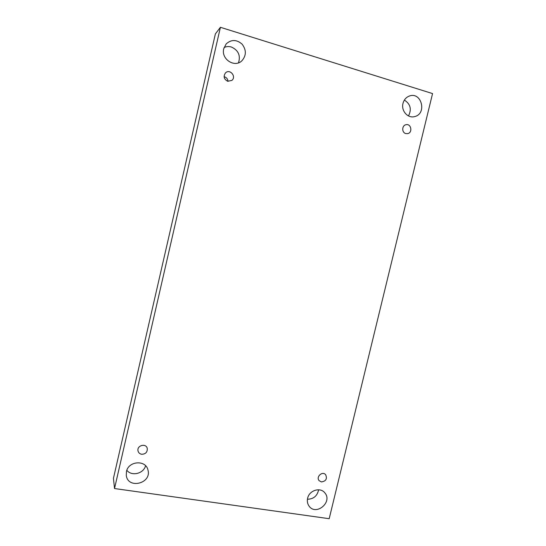 <?xml version="1.0" encoding="UTF-8"?>
<svg xmlns="http://www.w3.org/2000/svg" width="546" height="546" viewBox="0 0 546 546"><rect width="100%" height="100%" fill="white"/><g stroke="black" fill="none" stroke-linecap="round" stroke-linejoin="round"><path stroke-width="0.82" d="M329.19 518.7L432.555 93.578L220.413 27.3L215.37 33.934L113.445 478.303L114.524 488.54L329.19 518.7M224.085 47.522C226.419 46.444 228.856 46.28 231.395 47.017C238.377 50.246 240.752 55.508 238.506 62.81M145.577 465.745C143.605 473.682 131.682 476.624 126.849 470.29M318.625 489.782C317.294 495.945 313.561 499.105 307.432 499.242M404.368 100.095C410.462 103.965 411.841 109.241 408.497 115.936M224.092 76.686L224.529 76.795C226.631 77.559 227.791 79.074 228.016 81.347M220.413 27.3L114.524 488.54M223.751 48.683L226.153 43.939C231.286 39.339 236.595 39.408 242.083 44.137C246.458 49.966 246.41 55.494 241.939 60.722C234.712 68.154 220.85 59.084 223.751 48.683M126.44 471.642C128.406 460.769 146.089 459.65 148 470.174C151.733 483.503 127.989 489.421 126.29 475.477L126.44 471.642M307.623 498.273C309.2 490.349 320.304 486.868 324.795 492.813C333.005 501.883 316.114 516.27 309.084 506.128C307.459 503.842 306.968 501.228 307.623 498.273M403.003 103.365C403.999 99.7 406.142 97.249 409.418 96.021C421.512 91.462 427.197 113.711 414.748 116.557C407.971 118.714 400.914 110.852 403.003 103.365M405.76 133.565L407.664 133.627C412.974 132.664 411.083 123.212 405.869 124.741C401.774 125.546 401.692 132.603 405.76 133.565M321.41 481.927C325.996 481.217 327.402 478.808 325.634 474.692C322.399 470.748 315.684 476.945 319.157 480.685L321.41 481.927M141.639 454.265C145.605 454.156 147.481 452.204 147.263 448.409C146.089 442.861 136.602 445.468 138.036 450.962C138.52 452.784 139.721 453.883 141.639 454.265M227.709 81.272L231.866 80.405C236.684 76.611 229.873 68.468 225.532 72.864C223.15 76.399 223.874 79.197 227.709 81.272"/></g></svg>
